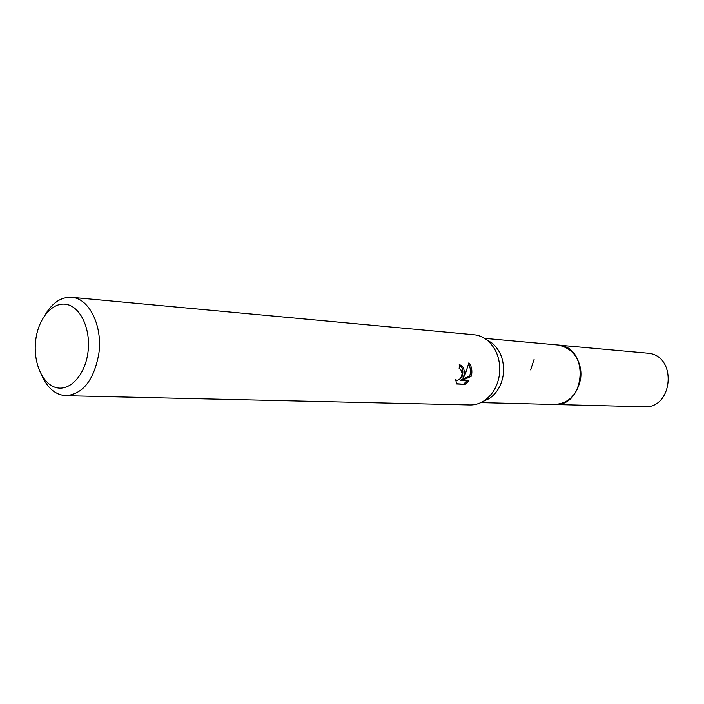 <?xml version="1.0" encoding="UTF-8"?>
<svg xmlns="http://www.w3.org/2000/svg" width="704" height="704" viewBox="0 0 704 704"><rect width="100%" height="100%" fill="white"/><g stroke="black" fill="none" stroke-linecap="round" stroke-linejoin="round"><path stroke-width="1.06" d="M557.137 344.925L557.973 344.986C574.042 348.594 581.539 360.114 580.448 379.562C576.84 395.314 568.19 403.612 554.514 404.474L553.687 404.448M557.374 344.951C571.815 345.391 583.493 362.604 580.466 379.562C576.734 395.613 567.89 403.911 553.925 404.457M486.402 339.601L492.483 343.35C501.151 351.305 504.706 361.979 503.166 375.382C501.371 385.651 496.751 393.378 489.28 398.552L482.821 401.57M45.311 314.626C52.51 302.597 61.283 296.824 71.641 297.326L474.038 334.761C479.019 335.254 483.569 337.207 487.705 340.622C497.112 349.272 500.984 360.897 499.303 375.487C497.35 386.681 492.325 395.085 484.22 400.708C479.723 403.621 474.971 405.038 469.973 404.95L65.947 395.692C55.598 394.988 47.546 388.247 41.791 375.461M464.402 373.613L463.126 378.189L465.423 373.666L468.89 362.771C471.293 365.746 472.243 369.486 471.724 374.009L471.161 376.323L461.903 380.538L468.811 380.855L465.238 384.331L456.658 383.962L455.673 379.65L456.826 380.301C459.677 380.09 461.428 377.819 462.097 373.49L460.68 369.398L459.131 368.667L459.51 364.742C462.695 365.622 464.323 368.579 464.402 373.613M71.641 297.326C89.162 298.162 102.925 326.066 98.798 353.954C93.852 380.213 82.905 394.126 65.947 395.692M87.947 352.475C85.052 375.214 69.793 391.53 55.95 387.534C42.064 383.865 32.833 361.645 35.746 339.909C38.447 318.12 52.756 301.4 66.792 304.445C80.872 307.164 91.054 329.789 87.947 352.475M456.535 383.706L465.238 384.331M459.149 364.83C463.012 367.523 463.848 371.87 461.639 377.89L463.126 378.189M463.698 384.014L467.13 380.776M461.903 380.538L460.407 380.222L469.691 376.024C470.95 371.774 470.58 367.849 468.591 364.267M469.691 376.024L471.161 376.323M530.614 369.917L534.116 359.278M554.523 404.492C584.918 406.974 590.119 348.911 559.794 345.233L648.965 353.302C677.565 356.743 672.804 409.015 644.134 406.762L480.876 402.591M489.28 398.552L484.22 400.708M456.826 380.301L455.699 380.063M492.483 343.35L487.705 340.622M557.955 344.995L484.59 338.369"/></g></svg>

